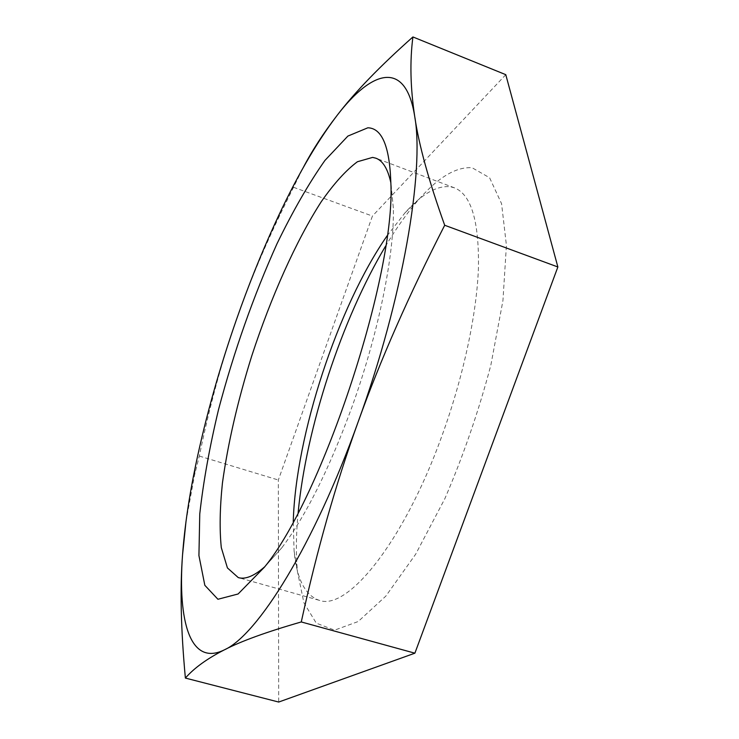 <?xml version="1.0" encoding="UTF-8"?>
<svg xmlns="http://www.w3.org/2000/svg" width="739" height="739" viewBox="0 0 739 739"><rect width="100%" height="100%" fill="white"/><g stroke="black" fill="none" stroke-linecap="round" stroke-linejoin="round"><path stroke-width="0.55" stroke-dasharray="3.69 2.77" d="M387.125 235.769L405.018 212.814C421.849 193.96 436.998 185.277 450.485 186.773L454.42 187.826C471.186 194.422 479.186 221.164 478.438 268.054C476.729 314.472 463.094 378.072 441.432 437.248C402.967 543.581 346.767 611.439 319.054 600.253C305.031 595.264 296.708 578.803 294.076 550.851L293.254 521.762M298.131 512.681C296.034 534.519 295.812 554.167 297.466 571.616L303.895 602.784L316.283 623.171L334.564 630.155L358.166 621.536L385.841 596.105L415.623 554.278L444.924 498.52C463.335 455.723 478.632 411.309 490.825 365.269L502.936 300.616L506.418 245.376L501.578 203.715L489.597 177.748L472.092 167.735C456.379 166.718 439.04 176.833 420.057 198.098C408.381 211.178 396.917 227.132 385.666 245.967M264.747 566.758L281.79 547.821C305.65 516.219 328.901 469.69 351.515 408.224C378.47 333.834 394.571 253.874 393.324 207.982L390.82 182.625M186.006 521.438L194.56 475.057L199.308 456.065C209.433 406.829 221.802 361.38 236.415 319.701C248.276 285.762 262.779 250.844 279.924 214.938L303.027 167.993M293.512 187.272L372.419 216.065L278.335 480.008L278.686 702.05M199.308 456.065L278.335 480.008M505.781 74.676L372.419 216.065M294.076 550.851L297.466 571.616M405.018 212.814L420.057 198.098M393.324 207.982L390.811 182.006M281.79 547.821L264.368 567.247M454.42 187.826L375.929 158.211M319.054 600.253L238.281 577.602M274.714 224.111L279.924 214.938M195.798 464.526L194.56 475.057"/><path stroke-width="1.11" d="M293.254 521.762C295.646 435.308 337.815 306.824 387.125 235.769M385.666 245.967C341.695 319.442 306.251 427.438 298.131 512.681M390.82 182.625C387.818 168.88 382.857 160.742 375.929 158.211L372.622 157.398L357.408 161.749C345.981 170.247 333.945 183.549 321.299 201.655C295.923 241.043 271.001 297.041 251.787 355.819C237.736 400.815 227.954 443.206 222.439 482.992C219.834 507.942 219.455 529.475 221.294 547.581L227.427 567.931L238.281 577.602C245.357 579.662 254.179 576.041 264.747 566.758M367.846 127.792C381.906 128.17 389.564 146.248 390.811 182.006C396.159 273.116 322.675 497.033 264.368 567.247L238.097 593.99L217.922 599.264L204.832 585.306L198.93 555.589L199.761 513.974C203.354 481.662 209.627 446.772 218.596 409.323C233.977 351.339 253.431 296.182 276.949 243.861C292.773 211.197 308.763 183.401 324.92 160.446L347.884 136.078L367.846 127.792M414.718 116.457C418.791 144.632 428.786 180.898 444.693 225.266C409.073 294.778 380.234 360.309 358.166 421.849C402.755 299.507 424.574 170.46 414.718 116.457C405.766 59.702 372.225 69.614 337.169 115.321C354.702 92.32 379.957 66.205 412.916 36.95C409.766 61.208 410.376 87.71 414.718 116.457M301.272 621.952C266.64 631.91 240.997 641.212 224.342 649.867C257.505 635.291 314.158 544.883 358.166 421.849C335.912 483.472 316.948 550.176 301.272 621.952L414.893 653.184L557.862 266.973L505.781 74.676L412.916 36.95M185.378 678.069C180.879 629.656 179.937 588.614 182.542 554.943C177.628 621.453 190.182 666.763 224.342 649.867C207.142 658.634 194.154 668.028 185.378 678.069L278.686 702.05L414.893 653.184M303.027 167.993C312.255 150.387 323.636 132.826 337.169 115.321C315.849 143.338 295.027 179.605 274.714 224.111C260.895 254.364 248.128 286.224 236.415 319.701C219.335 368.65 205.793 416.925 195.798 464.526C188.999 497.19 184.584 527.332 182.542 554.943L186.006 521.438M444.693 225.266L557.862 266.973"/></g></svg>
